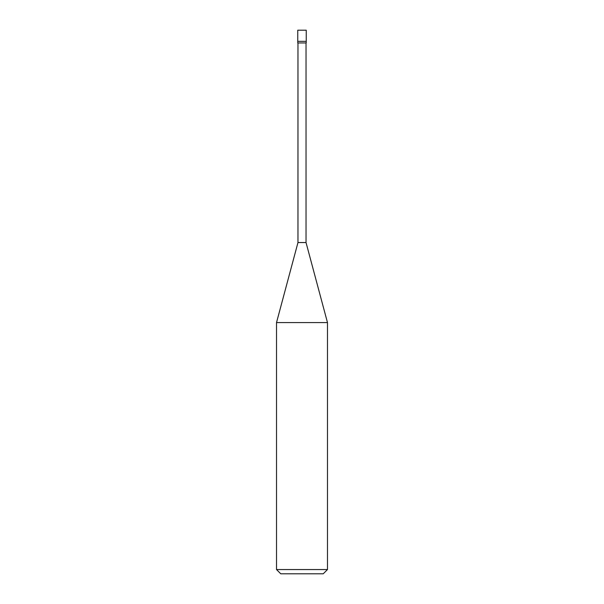 <?xml version="1.0" encoding="UTF-8"?>
<svg xmlns="http://www.w3.org/2000/svg" width="604" height="604" viewBox="0 0 604 604"><rect width="100%" height="100%" fill="white"/><g stroke="black" fill="none" stroke-linecap="round" stroke-linejoin="round"><path stroke-width="0.45" stroke-dasharray="3.02 2.27" d="M306.243 41.351L297.757 41.351L306.243 41.351M306.243 30.2L297.757 30.2L306.243 30.2M323.231 573.8L280.769 573.8L323.231 573.8M297.757 42.944L306.243 42.944L297.757 42.944M297.968 242.544L306.032 242.544L297.968 242.544M276.519 322.581L327.481 322.581L276.519 322.581M276.519 569.557L327.481 569.557L276.519 569.557M306.032 42.944L297.968 42.944L306.032 42.944"/><path stroke-width="0.91" d="M297.757 41.351L306.243 41.351L306.243 30.2L297.757 30.2L297.757 41.351L297.757 30.2L306.243 30.2L306.243 41.351L297.757 41.351L297.757 42.944L297.757 41.351L306.243 41.351L297.757 41.351M280.769 573.8L323.231 573.8L327.481 569.557L327.481 322.581L306.032 242.544L306.032 42.944L306.032 242.544L297.968 242.544L276.519 322.581L276.519 569.557L280.769 573.8L276.519 569.557L276.519 322.581L297.968 242.544L297.968 42.944L297.968 242.544L306.032 242.544L327.481 322.581L276.519 322.581L327.481 322.581L327.481 569.557L276.519 569.557L327.481 569.557L323.231 573.8L280.769 573.8M306.243 42.944L306.243 41.351L306.243 42.944L297.757 42.944L306.243 42.944"/></g></svg>
